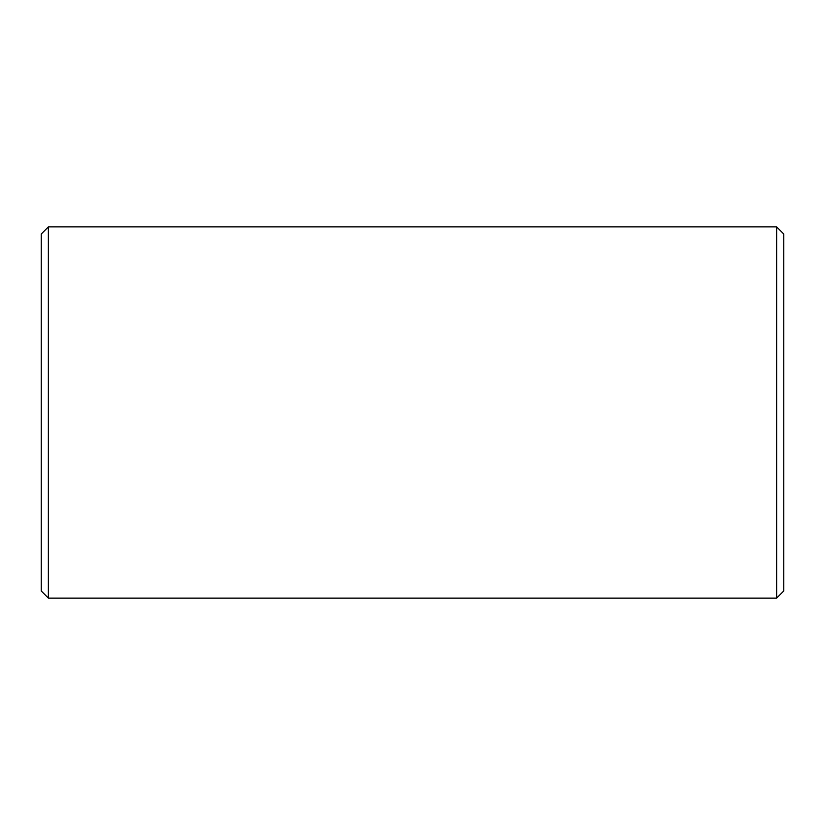 <?xml version="1.0" encoding="UTF-8"?>
<svg xmlns="http://www.w3.org/2000/svg" width="825" height="825" viewBox="0 0 825 825"><rect width="100%" height="100%" fill="white"/><g stroke="black" fill="none" stroke-linecap="round" stroke-linejoin="round"><path stroke-width="1.24" d="M48.376 226.875L41.25 234.001L41.25 590.999L48.376 598.125L776.624 598.125L776.624 226.875L48.376 226.875L48.376 598.125M776.624 226.875L783.75 234.001L783.75 590.999L776.624 598.125"/></g></svg>
